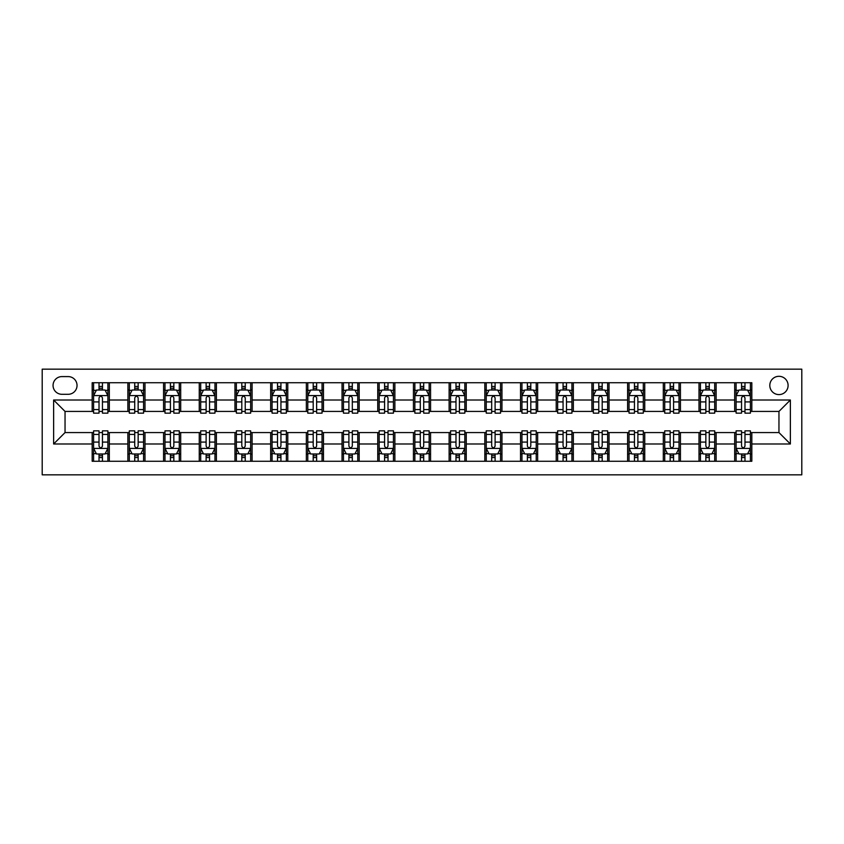<?xml version="1.0" encoding="UTF-8"?>
<svg xmlns="http://www.w3.org/2000/svg" width="844" height="844" viewBox="0 0 844 844"><rect width="100%" height="100%" fill="white"/><g stroke="black" fill="none" stroke-linecap="round" stroke-linejoin="round"><path stroke-width="1.27" d="M778.959 376.308A9.136 9.136 0 0 0 769.812 385.444A9.136 9.136 0 0 0 778.959 394.591A9.136 9.136 0 0 0 788.096 385.444A9.136 9.136 0 0 0 778.959 376.308M42.2 474.834L801.8 474.834L801.8 369.166L42.2 369.166L42.2 474.834M61.907 394.296L68.185 394.296A8.851 8.851 0 0 0 77.036 385.444A8.851 8.851 0 0 0 68.185 376.593L61.907 376.593A8.851 8.851 0 0 0 53.056 385.444A8.851 8.851 0 0 0 61.907 394.296M92.175 443.986L53.626 443.986L53.626 400.014L92.175 400.014L92.175 411.429L65.041 411.429L65.041 432.571L92.175 432.571L92.175 461.267L751.825 461.267L751.825 432.571L778.959 432.571L778.959 411.429L751.825 411.429L751.825 400.014L790.374 400.014L790.374 443.986L751.825 443.986M751.825 400.014L751.825 382.733L92.175 382.733L92.175 400.014M734.691 382.733L734.691 411.429L736.116 411.429M741.549 411.429L744.978 411.429M750.4 411.429L751.825 411.429M734.691 411.429L714.699 411.429M699.001 382.733L699.001 411.429L700.425 411.429M705.848 411.429L709.276 411.429M699.001 411.429L679.009 411.429M663.3 382.733L663.3 411.429L664.734 411.429M670.157 411.429L673.586 411.429M663.3 411.429L643.307 411.429M627.609 382.733L627.609 411.429L629.033 411.429M634.456 411.429L637.885 411.429M627.609 411.429L607.617 411.429M591.908 382.733L591.908 411.429L593.343 411.429M598.765 411.429L602.194 411.429M591.908 411.429L571.926 411.429M556.217 382.733L556.217 411.429L557.641 411.429M563.064 411.429L566.493 411.429M556.217 411.429L536.225 411.429M520.516 382.733L520.516 411.429L521.951 411.429M527.373 411.429L530.802 411.429M520.516 411.429L500.534 411.429M484.825 382.733L484.825 411.429L486.249 411.429M491.683 411.429L495.101 411.429M484.825 411.429L464.833 411.429M449.124 382.733L449.124 411.429L450.559 411.429M455.982 411.429L459.41 411.429M449.124 411.429L429.142 411.429M413.433 382.733L413.433 411.429L414.858 411.429M420.291 411.429L423.709 411.429M413.433 411.429L393.441 411.429M377.743 382.733L377.743 411.429L379.167 411.429M384.59 411.429L388.018 411.429M377.743 411.429L357.75 411.429M342.042 382.733L342.042 411.429L343.466 411.429M348.899 411.429L352.317 411.429M342.042 411.429L322.049 411.429M306.351 382.733L306.351 411.429L307.775 411.429M313.198 411.429L316.627 411.429M306.351 411.429L286.359 411.429M270.65 382.733L270.65 411.429L272.074 411.429M277.507 411.429L280.936 411.429M270.65 411.429L250.657 411.429M234.959 382.733L234.959 411.429L236.383 411.429M241.806 411.429L245.235 411.429M234.959 411.429L214.967 411.429M199.258 382.733L199.258 411.429L200.693 411.429M206.115 411.429L209.544 411.429M199.258 411.429L179.266 411.429M163.567 382.733L163.567 411.429L164.991 411.429M170.414 411.429L173.843 411.429M163.567 411.429L143.575 411.429M127.866 382.733L127.866 411.429L129.301 411.429M134.724 411.429L138.152 411.429M127.866 411.429L107.884 411.429M92.175 411.429L93.6 411.429M99.022 411.429L102.451 411.429M92.175 432.571L93.6 432.571M99.022 432.571L102.451 432.571M107.884 432.571L109.309 432.571L109.309 461.267M129.301 432.571L109.309 432.571M134.724 432.571L138.152 432.571M143.575 432.571L144.999 432.571L144.999 461.267M164.991 432.571L144.999 432.571M170.414 432.571L173.843 432.571M179.266 432.571L180.7 432.571L180.7 461.267M200.693 432.571L180.7 432.571M206.115 432.571L209.544 432.571M214.967 432.571L216.391 432.571L216.391 461.267M236.383 432.571L216.391 432.571M241.806 432.571L245.235 432.571M250.657 432.571L252.092 432.571L252.092 461.267M272.074 432.571L252.092 432.571M277.507 432.571L280.936 432.571M286.359 432.571L287.783 432.571L287.783 461.267M307.775 432.571L287.783 432.571M313.198 432.571L316.627 432.571M322.049 432.571L323.484 432.571L323.484 461.267M343.466 432.571L323.484 432.571M348.899 432.571L352.317 432.571M357.75 432.571L359.175 432.571L359.175 461.267M379.167 432.571L359.175 432.571M384.59 432.571L388.018 432.571M393.441 432.571L394.876 432.571L394.876 461.267M414.858 432.571L394.876 432.571M420.291 432.571L423.709 432.571M429.142 432.571L430.567 432.571L430.567 461.267M450.559 432.571L430.567 432.571M455.982 432.571L459.41 432.571M464.833 432.571L466.257 432.571L466.257 461.267M486.249 432.571L466.257 432.571M491.683 432.571L495.101 432.571M500.534 432.571L501.958 432.571L501.958 461.267M521.951 432.571L501.958 432.571M527.373 432.571L530.802 432.571M536.225 432.571L537.649 432.571L537.649 461.267M557.641 432.571L537.649 432.571M563.064 432.571L566.493 432.571M571.926 432.571L573.35 432.571L573.35 461.267M593.343 432.571L573.35 432.571M598.765 432.571L602.194 432.571M607.617 432.571L609.041 432.571L609.041 461.267M629.033 432.571L609.041 432.571M634.456 432.571L637.885 432.571M643.307 432.571L644.742 432.571L644.742 461.267M664.734 432.571L644.742 432.571M670.157 432.571L673.586 432.571M679.009 432.571L680.433 432.571L680.433 461.267M700.425 432.571L680.433 432.571M705.848 432.571L709.276 432.571M714.699 432.571L716.134 432.571L716.134 461.267M736.116 432.571L716.134 432.571M741.549 432.571L744.978 432.571M750.4 432.571L751.825 432.571M109.309 382.733L109.309 411.429M92.175 389.875L93.6 389.875M99.022 389.875L102.451 389.875M107.884 389.875L109.309 389.875M92.175 454.125L93.6 454.125M99.022 454.125L102.451 454.125M107.884 454.125L109.309 454.125M127.866 432.571L127.866 461.267M144.999 382.733L144.999 411.429M127.866 389.875L129.301 389.875M134.724 389.875L138.152 389.875M143.575 389.875L144.999 389.875M127.866 454.125L129.301 454.125M134.724 454.125L138.152 454.125M143.575 454.125L144.999 454.125M163.567 432.571L163.567 461.267M163.567 454.125L164.991 454.125M170.414 454.125L173.843 454.125M179.266 454.125L180.7 454.125M180.7 382.733L180.7 411.429M163.567 389.875L164.991 389.875M170.414 389.875L173.843 389.875M179.266 389.875L180.7 389.875M199.258 432.571L199.258 461.267M199.258 454.125L200.693 454.125M206.115 454.125L209.544 454.125M214.967 454.125L216.391 454.125M216.391 382.733L216.391 411.429M199.258 389.875L200.693 389.875M206.115 389.875L209.544 389.875M214.967 389.875L216.391 389.875M234.959 432.571L234.959 461.267M234.959 454.125L236.383 454.125M241.806 454.125L245.235 454.125M250.657 454.125L252.092 454.125M252.092 382.733L252.092 411.429M234.959 389.875L236.383 389.875M241.806 389.875L245.235 389.875M250.657 389.875L252.092 389.875M270.65 432.571L270.65 461.267M270.65 454.125L272.074 454.125M277.507 454.125L280.936 454.125M286.359 454.125L287.783 454.125M287.783 382.733L287.783 411.429M270.65 389.875L272.074 389.875M277.507 389.875L280.936 389.875M286.359 389.875L287.783 389.875M306.351 432.571L306.351 461.267M306.351 454.125L307.775 454.125M313.198 454.125L316.627 454.125M322.049 454.125L323.484 454.125M323.484 382.733L323.484 411.429M306.351 389.875L307.775 389.875M313.198 389.875L316.627 389.875M322.049 389.875L323.484 389.875M342.042 432.571L342.042 461.267M342.042 454.125L343.466 454.125M348.899 454.125L352.317 454.125M357.75 454.125L359.175 454.125M359.175 382.733L359.175 411.429M342.042 389.875L343.466 389.875M348.899 389.875L352.317 389.875M357.75 389.875L359.175 389.875M377.743 432.571L377.743 461.267M377.743 454.125L379.167 454.125M384.59 454.125L388.018 454.125M393.441 454.125L394.876 454.125M394.876 382.733L394.876 411.429M377.743 389.875L379.167 389.875M384.59 389.875L388.018 389.875M393.441 389.875L394.876 389.875M413.433 432.571L413.433 461.267M413.433 454.125L414.858 454.125M420.291 454.125L423.709 454.125M429.142 454.125L430.567 454.125M430.567 382.733L430.567 411.429M413.433 389.875L414.858 389.875M420.291 389.875L423.709 389.875M429.142 389.875L430.567 389.875M449.124 432.571L449.124 461.267M449.124 454.125L450.559 454.125M455.982 454.125L459.41 454.125M464.833 454.125L466.257 454.125M466.257 382.733L466.257 411.429M449.124 389.875L450.559 389.875M455.982 389.875L459.41 389.875M464.833 389.875L466.257 389.875M484.825 432.571L484.825 461.267M484.825 454.125L486.249 454.125M491.683 454.125L495.101 454.125M500.534 454.125L501.958 454.125M501.958 382.733L501.958 411.429M484.825 389.875L486.249 389.875M491.683 389.875L495.101 389.875M500.534 389.875L501.958 389.875M520.516 432.571L520.516 461.267M520.516 454.125L521.951 454.125M527.373 454.125L530.802 454.125M536.225 454.125L537.649 454.125M537.649 382.733L537.649 411.429M520.516 389.875L521.951 389.875M527.373 389.875L530.802 389.875M536.225 389.875L537.649 389.875M556.217 432.571L556.217 461.267M556.217 454.125L557.641 454.125M563.064 454.125L566.493 454.125M571.926 454.125L573.35 454.125M573.35 382.733L573.35 411.429M556.217 389.875L557.641 389.875M563.064 389.875L566.493 389.875M571.926 389.875L573.35 389.875M591.908 432.571L591.908 461.267M591.908 454.125L593.343 454.125M598.765 454.125L602.194 454.125M607.617 454.125L609.041 454.125M609.041 382.733L609.041 411.429M591.908 389.875L593.343 389.875M598.765 389.875L602.194 389.875M607.617 389.875L609.041 389.875M627.609 432.571L627.609 461.267M627.609 454.125L629.033 454.125M634.456 454.125L637.885 454.125M643.307 454.125L644.742 454.125M644.742 382.733L644.742 411.429M627.609 389.875L629.033 389.875M634.456 389.875L637.885 389.875M643.307 389.875L644.742 389.875M663.3 432.571L663.3 461.267M663.3 454.125L664.734 454.125M670.157 454.125L673.586 454.125M679.009 454.125L680.433 454.125M680.433 382.733L680.433 411.429M663.3 389.875L664.734 389.875M670.157 389.875L673.586 389.875M679.009 389.875L680.433 389.875M699.001 432.571L699.001 461.267M699.001 454.125L700.425 454.125M705.848 454.125L709.276 454.125M714.699 454.125L716.134 454.125M716.134 382.733L716.134 411.429M699.001 389.875L700.425 389.875M705.848 389.875L709.276 389.875M714.699 389.875L716.134 389.875M734.691 432.571L734.691 461.267M734.691 454.125L736.116 454.125M741.549 454.125L744.978 454.125M750.4 454.125L751.825 454.125M734.691 389.875L736.116 389.875M741.549 389.875L744.978 389.875M750.4 389.875L751.825 389.875M65.041 411.429L53.626 400.014M65.041 432.571L53.626 443.986M790.374 400.014L778.959 411.429M790.374 443.986L778.959 432.571M102.451 386.447L99.022 386.447M107.884 409.572L102.451 409.572L102.451 413.149L107.884 413.149L107.884 395.731L105.025 390.012L96.459 390.012L93.6 395.731L93.6 413.149L99.022 413.149L99.022 409.572L93.6 409.572M93.6 395.731L93.6 382.733M107.884 395.731L107.884 382.733M99.022 390.012L99.022 382.733M102.451 382.733L102.451 390.012M102.451 409.572L102.451 397.872C101.312 395.667 100.172 395.667 99.022 397.872L99.022 409.572M99.022 457.553L102.451 457.553M93.6 434.428L99.022 434.428L99.022 430.851L93.6 430.851L93.6 448.269L96.459 453.988L105.025 453.988L107.884 448.269L107.884 430.851L102.451 430.851L102.451 434.428L107.884 434.428M107.884 448.269L107.884 461.267M93.6 448.269L93.6 461.267M102.451 453.988L102.451 461.267M99.022 461.267L99.022 453.988M99.022 434.428L99.022 446.128C100.172 448.333 101.312 448.333 102.451 446.128L102.451 434.428M138.152 386.447L134.724 386.447M143.575 409.572L138.152 409.572L138.152 413.149L143.575 413.149L143.575 395.731L140.716 390.012L132.149 390.012L129.301 395.731L129.301 413.149L134.724 413.149L134.724 409.572L129.301 409.572M129.301 395.731L129.301 382.733M143.575 395.731L143.575 382.733M134.724 390.012L134.724 382.733M138.152 382.733L138.152 390.012M138.152 409.572L138.152 397.872C137.013 395.667 135.863 395.667 134.724 397.872L134.724 409.572M173.843 386.447L170.414 386.447M179.266 409.572L173.843 409.572L173.843 413.149L179.266 413.149L179.266 395.731L176.417 390.012L167.85 390.012L164.991 395.731L164.991 413.149L170.414 413.149L170.414 409.572L164.991 409.572M164.991 395.731L164.991 382.733M179.266 395.731L179.266 382.733M170.414 390.012L170.414 382.733M173.843 382.733L173.843 390.012M173.843 409.572L173.843 397.872C172.703 395.667 171.564 395.667 170.414 397.872L170.414 409.572M209.544 386.447L206.115 386.447M214.967 409.572L209.544 409.572L209.544 413.149L214.967 413.149L214.967 395.731L212.108 390.012L203.541 390.012L200.693 395.731L200.693 413.149L206.115 413.149L206.115 409.572L200.693 409.572M200.693 395.731L200.693 382.733M214.967 395.731L214.967 382.733M206.115 390.012L206.115 382.733M209.544 382.733L209.544 390.012M209.544 409.572L209.544 397.872C208.405 395.667 207.255 395.667 206.115 397.872L206.115 409.572M134.724 457.553L138.152 457.553M129.301 434.428L134.724 434.428L134.724 430.851L129.301 430.851L129.301 448.269L132.149 453.988L140.716 453.988L143.575 448.269L143.575 430.851L138.152 430.851L138.152 434.428L143.575 434.428M143.575 448.269L143.575 461.267M129.301 448.269L129.301 461.267M138.152 453.988L138.152 461.267M134.724 461.267L134.724 453.988M134.724 434.428L134.724 446.128C135.863 448.333 137.002 448.333 138.152 446.128L138.152 434.428M170.414 457.553L173.843 457.553M164.991 434.428L170.414 434.428L170.414 430.851L164.991 430.851L164.991 448.269L167.85 453.988L176.417 453.988L179.266 448.269L179.266 430.851L173.843 430.851L173.843 434.428L179.266 434.428M179.266 448.269L179.266 461.267M164.991 448.269L164.991 461.267M173.843 453.988L173.843 461.267M170.414 461.267L170.414 453.988M170.414 434.428L170.414 446.128C171.564 448.333 172.703 448.333 173.843 446.128L173.843 434.428M206.115 457.553L209.544 457.553M200.693 434.428L206.115 434.428L206.115 430.851L200.693 430.851L200.693 448.269L203.541 453.988L212.108 453.988L214.967 448.269L214.967 430.851L209.544 430.851L209.544 434.428L214.967 434.428M214.967 448.269L214.967 461.267M200.693 448.269L200.693 461.267M209.544 453.988L209.544 461.267M206.115 461.267L206.115 453.988M206.115 434.428L206.115 446.128C207.255 448.333 208.394 448.333 209.544 446.128L209.544 434.428M245.235 386.447L241.806 386.447M250.657 409.572L245.235 409.572L245.235 413.149L250.657 413.149L250.657 395.731L247.809 390.012L239.242 390.012L236.383 395.731L236.383 413.149L241.806 413.149L241.806 409.572L236.383 409.572M236.383 395.731L236.383 382.733M250.657 395.731L250.657 382.733M241.806 390.012L241.806 382.733M245.235 382.733L245.235 390.012M245.235 409.572L245.235 397.872C244.095 395.667 242.956 395.667 241.806 397.872L241.806 409.572M241.806 457.553L245.235 457.553M236.383 434.428L241.806 434.428L241.806 430.851L236.383 430.851L236.383 448.269L239.242 453.988L247.809 453.988L250.657 448.269L250.657 430.851L245.235 430.851L245.235 434.428L250.657 434.428M250.657 448.269L250.657 461.267M236.383 448.269L236.383 461.267M245.235 453.988L245.235 461.267M241.806 461.267L241.806 453.988M241.806 434.428L241.806 446.128C242.945 448.333 244.095 448.333 245.235 446.128L245.235 434.428M280.936 386.447L277.507 386.447M286.359 409.572L280.936 409.572L280.936 413.149L286.359 413.149L286.359 395.731L283.5 390.012L274.933 390.012L272.074 395.731L272.074 413.149L277.507 413.149L277.507 409.572L272.074 409.572M272.074 395.731L272.074 382.733M286.359 395.731L286.359 382.733M277.507 390.012L277.507 382.733M280.936 382.733L280.936 390.012M280.936 409.572L280.936 397.872C279.786 395.667 278.647 395.667 277.507 397.872L277.507 409.572M277.507 457.553L280.936 457.553M272.074 434.428L277.507 434.428L277.507 430.851L272.074 430.851L272.074 448.269L274.933 453.988L283.5 453.988L286.359 448.269L286.359 430.851L280.936 430.851L280.936 434.428L286.359 434.428M286.359 448.269L286.359 461.267M272.074 448.269L272.074 461.267M280.936 453.988L280.936 461.267M277.507 461.267L277.507 453.988M277.507 434.428L277.507 446.128C278.647 448.333 279.786 448.333 280.936 446.128L280.936 434.428M316.627 386.447L313.198 386.447M322.049 409.572L316.627 409.572L316.627 413.149L322.049 413.149L322.049 395.731L319.201 390.012L310.634 390.012L307.775 395.731L307.775 413.149L313.198 413.149L313.198 409.572L307.775 409.572M307.775 395.731L307.775 382.733M322.049 395.731L322.049 382.733M313.198 390.012L313.198 382.733M316.627 382.733L316.627 390.012M316.627 409.572L316.627 397.872C315.487 395.667 314.348 395.667 313.198 397.872L313.198 409.572M313.198 457.553L316.627 457.553M307.775 434.428L313.198 434.428L313.198 430.851L307.775 430.851L307.775 448.269L310.634 453.988L319.201 453.988L322.049 448.269L322.049 430.851L316.627 430.851L316.627 434.428L322.049 434.428M322.049 448.269L322.049 461.267M307.775 448.269L307.775 461.267M316.627 453.988L316.627 461.267M313.198 461.267L313.198 453.988M313.198 434.428L313.198 446.128C314.337 448.333 315.487 448.333 316.627 446.128L316.627 434.428M352.317 386.447L348.899 386.447M357.75 409.572L352.317 409.572L352.317 413.149L357.75 413.149L357.75 395.731L354.891 390.012L346.325 390.012L343.466 395.731L343.466 413.149L348.899 413.149L348.899 409.572L343.466 409.572M343.466 395.731L343.466 382.733M357.75 395.731L357.75 382.733M348.899 390.012L348.899 382.733M352.317 382.733L352.317 390.012M352.317 409.572L352.317 397.872C351.178 395.667 350.038 395.667 348.899 397.872L348.899 409.572M348.899 457.553L352.317 457.553M343.466 434.428L348.899 434.428L348.899 430.851L343.466 430.851L343.466 448.269L346.325 453.988L354.891 453.988L357.75 448.269L357.75 430.851L352.317 430.851L352.317 434.428L357.75 434.428M357.75 448.269L357.75 461.267M343.466 448.269L343.466 461.267M352.317 453.988L352.317 461.267M348.899 461.267L348.899 453.988M348.899 434.428L348.899 446.128C350.038 448.333 351.178 448.333 352.317 446.128L352.317 434.428M388.018 386.447L384.59 386.447M393.441 409.572L388.018 409.572L388.018 413.149L393.441 413.149L393.441 395.731L390.593 390.012L382.026 390.012L379.167 395.731L379.167 413.149L384.59 413.149L384.59 409.572L379.167 409.572M379.167 395.731L379.167 382.733M393.441 395.731L393.441 382.733M384.59 390.012L384.59 382.733M388.018 382.733L388.018 390.012M388.018 409.572L388.018 397.872C386.879 395.667 385.74 395.667 384.59 397.872L384.59 409.572M384.59 457.553L388.018 457.553M379.167 434.428L384.59 434.428L384.59 430.851L379.167 430.851L379.167 448.269L382.026 453.988L390.593 453.988L393.441 448.269L393.441 430.851L388.018 430.851L388.018 434.428L393.441 434.428M393.441 448.269L393.441 461.267M379.167 448.269L379.167 461.267M388.018 453.988L388.018 461.267M384.59 461.267L384.59 453.988M384.59 434.428L384.59 446.128C385.729 448.333 386.879 448.333 388.018 446.128L388.018 434.428M423.709 386.447L420.291 386.447M429.142 409.572L423.709 409.572L423.709 413.149L429.142 413.149L429.142 395.731L426.283 390.012L417.717 390.012L414.858 395.731L414.858 413.149L420.291 413.149L420.291 409.572L414.858 409.572M414.858 395.731L414.858 382.733M429.142 395.731L429.142 382.733M420.291 390.012L420.291 382.733M423.709 382.733L423.709 390.012M423.709 409.572L423.709 397.872C422.57 395.667 421.43 395.667 420.291 397.872L420.291 409.572M420.291 457.553L423.709 457.553M414.858 434.428L420.291 434.428L420.291 430.851L414.858 430.851L414.858 448.269L417.717 453.988L426.283 453.988L429.142 448.269L429.142 430.851L423.709 430.851L423.709 434.428L429.142 434.428M429.142 448.269L429.142 461.267M414.858 448.269L414.858 461.267M423.709 453.988L423.709 461.267M420.291 461.267L420.291 453.988M420.291 434.428L420.291 446.128C421.43 448.333 422.57 448.333 423.709 446.128L423.709 434.428M459.41 386.447L455.982 386.447M464.833 409.572L459.41 409.572L459.41 413.149L464.833 413.149L464.833 395.731L461.974 390.012L453.407 390.012L450.559 395.731L450.559 413.149L455.982 413.149L455.982 409.572L450.559 409.572M450.559 395.731L450.559 382.733M464.833 395.731L464.833 382.733M455.982 390.012L455.982 382.733M459.41 382.733L459.41 390.012M459.41 409.572L459.41 397.872C458.271 395.667 457.121 395.667 455.982 397.872L455.982 409.572M455.982 457.553L459.41 457.553M450.559 434.428L455.982 434.428L455.982 430.851L450.559 430.851L450.559 448.269L453.407 453.988L461.974 453.988L464.833 448.269L464.833 430.851L459.41 430.851L459.41 434.428L464.833 434.428M464.833 448.269L464.833 461.267M450.559 448.269L450.559 461.267M459.41 453.988L459.41 461.267M455.982 461.267L455.982 453.988M455.982 434.428L455.982 446.128C457.121 448.333 458.26 448.333 459.41 446.128L459.41 434.428M495.101 386.447L491.683 386.447M500.534 409.572L495.101 409.572L495.101 413.149L500.534 413.149L500.534 395.731L497.675 390.012L489.109 390.012L486.249 395.731L486.249 413.149L491.683 413.149L491.683 409.572L486.249 409.572M486.249 395.731L486.249 382.733M500.534 395.731L500.534 382.733M491.683 390.012L491.683 382.733M495.101 382.733L495.101 390.012M495.101 409.572L495.101 397.872C493.962 395.667 492.822 395.667 491.683 397.872L491.683 409.572M491.683 457.553L495.101 457.553M486.249 434.428L491.683 434.428L491.683 430.851L486.249 430.851L486.249 448.269L489.109 453.988L497.675 453.988L500.534 448.269L500.534 430.851L495.101 430.851L495.101 434.428L500.534 434.428M500.534 448.269L500.534 461.267M486.249 448.269L486.249 461.267M495.101 453.988L495.101 461.267M491.683 461.267L491.683 453.988M491.683 434.428L491.683 446.128C492.822 448.333 493.962 448.333 495.101 446.128L495.101 434.428M530.802 386.447L527.373 386.447M536.225 409.572L530.802 409.572L530.802 413.149L536.225 413.149L536.225 395.731L533.366 390.012L524.799 390.012L521.951 395.731L521.951 413.149L527.373 413.149L527.373 409.572L521.951 409.572M521.951 395.731L521.951 382.733M536.225 395.731L536.225 382.733M527.373 390.012L527.373 382.733M530.802 382.733L530.802 390.012M530.802 409.572L530.802 397.872C529.663 395.667 528.513 395.667 527.373 397.872L527.373 409.572M527.373 457.553L530.802 457.553M521.951 434.428L527.373 434.428L527.373 430.851L521.951 430.851L521.951 448.269L524.799 453.988L533.366 453.988L536.225 448.269L536.225 430.851L530.802 430.851L530.802 434.428L536.225 434.428M536.225 448.269L536.225 461.267M521.951 448.269L521.951 461.267M530.802 453.988L530.802 461.267M527.373 461.267L527.373 453.988M527.373 434.428L527.373 446.128C528.513 448.333 529.652 448.333 530.802 446.128L530.802 434.428M566.493 386.447L563.064 386.447M571.926 409.572L566.493 409.572L566.493 413.149L571.926 413.149L571.926 395.731L569.067 390.012L560.5 390.012L557.641 395.731L557.641 413.149L563.064 413.149L563.064 409.572L557.641 409.572M557.641 395.731L557.641 382.733M571.926 395.731L571.926 382.733M563.064 390.012L563.064 382.733M566.493 382.733L566.493 390.012M566.493 409.572L566.493 397.872C565.353 395.667 564.214 395.667 563.064 397.872L563.064 409.572M563.064 457.553L566.493 457.553M557.641 434.428L563.064 434.428L563.064 430.851L557.641 430.851L557.641 448.269L560.5 453.988L569.067 453.988L571.926 448.269L571.926 430.851L566.493 430.851L566.493 434.428L571.926 434.428M571.926 448.269L571.926 461.267M557.641 448.269L557.641 461.267M566.493 453.988L566.493 461.267M563.064 461.267L563.064 453.988M563.064 434.428L563.064 446.128C564.214 448.333 565.353 448.333 566.493 446.128L566.493 434.428M602.194 386.447L598.765 386.447M607.617 409.572L602.194 409.572L602.194 413.149L607.617 413.149L607.617 395.731L604.758 390.012L596.191 390.012L593.343 395.731L593.343 413.149L598.765 413.149L598.765 409.572L593.343 409.572M593.343 395.731L593.343 382.733M607.617 395.731L607.617 382.733M598.765 390.012L598.765 382.733M602.194 382.733L602.194 390.012M602.194 409.572L602.194 397.872C601.055 395.667 599.905 395.667 598.765 397.872L598.765 409.572M598.765 457.553L602.194 457.553M593.343 434.428L598.765 434.428L598.765 430.851L593.343 430.851L593.343 448.269L596.191 453.988L604.758 453.988L607.617 448.269L607.617 430.851L602.194 430.851L602.194 434.428L607.617 434.428M607.617 448.269L607.617 461.267M593.343 448.269L593.343 461.267M602.194 453.988L602.194 461.267M598.765 461.267L598.765 453.988M598.765 434.428L598.765 446.128C599.905 448.333 601.044 448.333 602.194 446.128L602.194 434.428M637.885 386.447L634.456 386.447M643.307 409.572L637.885 409.572L637.885 413.149L643.307 413.149L643.307 395.731L640.459 390.012L631.892 390.012L629.033 395.731L629.033 413.149L634.456 413.149L634.456 409.572L629.033 409.572M629.033 395.731L629.033 382.733M643.307 395.731L643.307 382.733M634.456 390.012L634.456 382.733M637.885 382.733L637.885 390.012M637.885 409.572L637.885 397.872C636.745 395.667 635.606 395.667 634.456 397.872L634.456 409.572M634.456 457.553L637.885 457.553M629.033 434.428L634.456 434.428L634.456 430.851L629.033 430.851L629.033 448.269L631.892 453.988L640.459 453.988L643.307 448.269L643.307 430.851L637.885 430.851L637.885 434.428L643.307 434.428M643.307 448.269L643.307 461.267M629.033 448.269L629.033 461.267M637.885 453.988L637.885 461.267M634.456 461.267L634.456 453.988M634.456 434.428L634.456 446.128C635.595 448.333 636.745 448.333 637.885 446.128L637.885 434.428M673.586 386.447L670.157 386.447M679.009 409.572L673.586 409.572L673.586 413.149L679.009 413.149L679.009 395.731L676.149 390.012L667.583 390.012L664.734 395.731L664.734 413.149L670.157 413.149L670.157 409.572L664.734 409.572M664.734 395.731L664.734 382.733M679.009 395.731L679.009 382.733M670.157 390.012L670.157 382.733M673.586 382.733L673.586 390.012M673.586 409.572L673.586 397.872C672.436 395.667 671.296 395.667 670.157 397.872L670.157 409.572M670.157 457.553L673.586 457.553M664.734 434.428L670.157 434.428L670.157 430.851L664.734 430.851L664.734 448.269L667.583 453.988L676.149 453.988L679.009 448.269L679.009 430.851L673.586 430.851L673.586 434.428L679.009 434.428M679.009 448.269L679.009 461.267M664.734 448.269L664.734 461.267M673.586 453.988L673.586 461.267M670.157 461.267L670.157 453.988M670.157 434.428L670.157 446.128C671.296 448.333 672.436 448.333 673.586 446.128L673.586 434.428M709.276 386.447L705.848 386.447M714.699 409.572L709.276 409.572L709.276 413.149L714.699 413.149L714.699 395.731L711.851 390.012L703.284 390.012L700.425 395.731L700.425 413.149L705.848 413.149L705.848 409.572L700.425 409.572M700.425 395.731L700.425 382.733M714.699 395.731L714.699 382.733M705.848 390.012L705.848 382.733M709.276 382.733L709.276 390.012M709.276 409.572L709.276 397.872C708.137 395.667 706.998 395.667 705.848 397.872L705.848 409.572M705.848 457.553L709.276 457.553M700.425 434.428L705.848 434.428L705.848 430.851L700.425 430.851L700.425 448.269L703.284 453.988L711.851 453.988L714.699 448.269L714.699 430.851L709.276 430.851L709.276 434.428L714.699 434.428M714.699 448.269L714.699 461.267M700.425 448.269L700.425 461.267M709.276 453.988L709.276 461.267M705.848 461.267L705.848 453.988M705.848 434.428L705.848 446.128C706.987 448.333 708.137 448.333 709.276 446.128L709.276 434.428M744.978 386.447L741.549 386.447M750.4 409.572L744.978 409.572L744.978 413.149L750.4 413.149L750.4 395.731L747.541 390.012L738.975 390.012L736.116 395.731L736.116 413.149L741.549 413.149L741.549 409.572L736.116 409.572M736.116 395.731L736.116 382.733M750.4 395.731L750.4 382.733M741.549 390.012L741.549 382.733M744.978 382.733L744.978 390.012M744.978 409.572L744.978 397.872C743.828 395.667 742.688 395.667 741.549 397.872L741.549 409.572M741.549 457.553L744.978 457.553M736.116 434.428L741.549 434.428L741.549 430.851L736.116 430.851L736.116 448.269L738.975 453.988L747.541 453.988L750.4 448.269L750.4 430.851L744.978 430.851L744.978 434.428L750.4 434.428M750.4 448.269L750.4 461.267M736.116 448.269L736.116 461.267M744.978 453.988L744.978 461.267M741.549 461.267L741.549 453.988M741.549 434.428L741.549 446.128C742.688 448.333 743.828 448.333 744.978 446.128L744.978 434.428M127.866 443.986L109.309 443.986M127.866 400.014L109.309 400.014M163.567 400.014L144.999 400.014M163.567 443.986L144.999 443.986M199.258 400.014L180.7 400.014M199.258 443.986L180.7 443.986M234.959 400.014L216.391 400.014M234.959 443.986L216.391 443.986M270.65 400.014L252.092 400.014M270.65 443.986L252.092 443.986M306.351 400.014L287.783 400.014M306.351 443.986L287.783 443.986M342.042 400.014L323.484 400.014M342.042 443.986L323.484 443.986M377.743 400.014L359.175 400.014M377.743 443.986L359.175 443.986M413.433 400.014L394.876 400.014M413.433 443.986L394.876 443.986M449.124 400.014L430.567 400.014M449.124 443.986L430.567 443.986M484.825 400.014L466.257 400.014M484.825 443.986L466.257 443.986M520.516 400.014L501.958 400.014M520.516 443.986L501.958 443.986M556.217 400.014L537.649 400.014M556.217 443.986L537.649 443.986M591.908 400.014L573.35 400.014M591.908 443.986L573.35 443.986M627.609 400.014L609.041 400.014M627.609 443.986L609.041 443.986M663.3 400.014L644.742 400.014M663.3 443.986L644.742 443.986M699.001 400.014L680.433 400.014M699.001 443.986L680.433 443.986M734.691 400.014L716.134 400.014M734.691 443.986L716.134 443.986M107.81 395.583L93.673 395.583M93.6 390.361L96.29 390.361M105.194 390.361L107.884 390.361M99.022 401.913L93.6 401.913M107.884 401.913L102.451 401.913M102.451 388.261L99.022 388.261M93.673 448.417L107.81 448.417M107.884 453.639L105.194 453.639M96.29 453.639L93.6 453.639M102.451 442.087L107.884 442.087M93.6 442.087L99.022 442.087M99.022 455.739L102.451 455.739M143.501 395.583L129.364 395.583M129.301 390.361L131.98 390.361M140.895 390.361L143.575 390.361M134.724 401.913L129.301 401.913M143.575 401.913L138.152 401.913M138.152 388.261L134.724 388.261M179.202 395.583L165.065 395.583M164.991 390.361L167.682 390.361M176.586 390.361L179.266 390.361M170.414 401.913L164.991 401.913M179.266 401.913L173.843 401.913M173.843 388.261L170.414 388.261M214.893 395.583L200.756 395.583M200.693 390.361L203.372 390.361M212.287 390.361L214.967 390.361M206.115 401.913L200.693 401.913M214.967 401.913L209.544 401.913M209.544 388.261L206.115 388.261M129.364 448.417L143.501 448.417M143.575 453.639L140.895 453.639M131.98 453.639L129.301 453.639M138.152 442.087L143.575 442.087M129.301 442.087L134.724 442.087M134.724 455.739L138.152 455.739M165.065 448.417L179.202 448.417M179.266 453.639L176.586 453.639M167.682 453.639L164.991 453.639M173.843 442.087L179.266 442.087M164.991 442.087L170.414 442.087M170.414 455.739L173.843 455.739M200.756 448.417L214.893 448.417M214.967 453.639L212.287 453.639M203.372 453.639L200.693 453.639M209.544 442.087L214.967 442.087M200.693 442.087L206.115 442.087M206.115 455.739L209.544 455.739M250.594 395.583L236.457 395.583M236.383 390.361L239.063 390.361M247.978 390.361L250.657 390.361M241.806 401.913L236.383 401.913M250.657 401.913L245.235 401.913M245.235 388.261L241.806 388.261M236.457 448.417L250.594 448.417M250.657 453.639L247.978 453.639M239.063 453.639L236.383 453.639M245.235 442.087L250.657 442.087M236.383 442.087L241.806 442.087M241.806 455.739L245.235 455.739M286.285 395.583L272.148 395.583M272.074 390.361L274.764 390.361M283.668 390.361L286.359 390.361M277.507 401.913L272.074 401.913M286.359 401.913L280.936 401.913M280.936 388.261L277.507 388.261M272.148 448.417L286.285 448.417M286.359 453.639L283.668 453.639M274.764 453.639L272.074 453.639M280.936 442.087L286.359 442.087M272.074 442.087L277.507 442.087M277.507 455.739L280.936 455.739M321.986 395.583L307.849 395.583M307.775 390.361L310.455 390.361M319.37 390.361L322.049 390.361M313.198 401.913L307.775 401.913M322.049 401.913L316.627 401.913M316.627 388.261L313.198 388.261M307.849 448.417L321.986 448.417M322.049 453.639L319.37 453.639M310.455 453.639L307.775 453.639M316.627 442.087L322.049 442.087M307.775 442.087L313.198 442.087M313.198 455.739L316.627 455.739M357.677 395.583L343.54 395.583M343.466 390.361L346.156 390.361M355.06 390.361L357.75 390.361M348.899 401.913L343.466 401.913M357.75 401.913L352.317 401.913M352.317 388.261L348.899 388.261M343.54 448.417L357.677 448.417M357.75 453.639L355.06 453.639M346.156 453.639L343.466 453.639M352.317 442.087L357.75 442.087M343.466 442.087L348.899 442.087M348.899 455.739L352.317 455.739M393.367 395.583L379.241 395.583M379.167 390.361L381.847 390.361M390.761 390.361L393.441 390.361M384.59 401.913L379.167 401.913M393.441 401.913L388.018 401.913M388.018 388.261L384.59 388.261M379.241 448.417L393.367 448.417M393.441 453.639L390.761 453.639M381.847 453.639L379.167 453.639M388.018 442.087L393.441 442.087M379.167 442.087L384.59 442.087M384.59 455.739L388.018 455.739M429.068 395.583L414.931 395.583M414.858 390.361L417.548 390.361M426.452 390.361L429.142 390.361M420.291 401.913L414.858 401.913M429.142 401.913L423.709 401.913M423.709 388.261L420.291 388.261M414.931 448.417L429.068 448.417M429.142 453.639L426.452 453.639M417.548 453.639L414.858 453.639M423.709 442.087L429.142 442.087M414.858 442.087L420.291 442.087M420.291 455.739L423.709 455.739M464.759 395.583L450.633 395.583M450.559 390.361L453.239 390.361M462.153 390.361L464.833 390.361M455.982 401.913L450.559 401.913M464.833 401.913L459.41 401.913M459.41 388.261L455.982 388.261M450.633 448.417L464.759 448.417M464.833 453.639L462.153 453.639M453.239 453.639L450.559 453.639M459.41 442.087L464.833 442.087M450.559 442.087L455.982 442.087M455.982 455.739L459.41 455.739M500.46 395.583L486.323 395.583M486.249 390.361L488.94 390.361M497.844 390.361L500.534 390.361M491.683 401.913L486.249 401.913M500.534 401.913L495.101 401.913M495.101 388.261L491.683 388.261M486.323 448.417L500.46 448.417M500.534 453.639L497.844 453.639M488.94 453.639L486.249 453.639M495.101 442.087L500.534 442.087M486.249 442.087L491.683 442.087M491.683 455.739L495.101 455.739M536.151 395.583L522.014 395.583M521.951 390.361L524.63 390.361M533.545 390.361L536.225 390.361M527.373 401.913L521.951 401.913M536.225 401.913L530.802 401.913M530.802 388.261L527.373 388.261M522.014 448.417L536.151 448.417M536.225 453.639L533.545 453.639M524.63 453.639L521.951 453.639M530.802 442.087L536.225 442.087M521.951 442.087L527.373 442.087M527.373 455.739L530.802 455.739M571.852 395.583L557.715 395.583M557.641 390.361L560.332 390.361M569.236 390.361L571.926 390.361M563.064 401.913L557.641 401.913M571.926 401.913L566.493 401.913M566.493 388.261L563.064 388.261M557.715 448.417L571.852 448.417M571.926 453.639L569.236 453.639M560.332 453.639L557.641 453.639M566.493 442.087L571.926 442.087M557.641 442.087L563.064 442.087M563.064 455.739L566.493 455.739M607.543 395.583L593.406 395.583M593.343 390.361L596.022 390.361M604.937 390.361L607.617 390.361M598.765 401.913L593.343 401.913M607.617 401.913L602.194 401.913M602.194 388.261L598.765 388.261M593.406 448.417L607.543 448.417M607.617 453.639L604.937 453.639M596.022 453.639L593.343 453.639M602.194 442.087L607.617 442.087M593.343 442.087L598.765 442.087M598.765 455.739L602.194 455.739M643.244 395.583L629.107 395.583M629.033 390.361L631.713 390.361M640.628 390.361L643.307 390.361M634.456 401.913L629.033 401.913M643.307 401.913L637.885 401.913M637.885 388.261L634.456 388.261M629.107 448.417L643.244 448.417M643.307 453.639L640.628 453.639M631.713 453.639L629.033 453.639M637.885 442.087L643.307 442.087M629.033 442.087L634.456 442.087M634.456 455.739L637.885 455.739M678.935 395.583L664.798 395.583M664.734 390.361L667.414 390.361M676.318 390.361L679.009 390.361M670.157 401.913L664.734 401.913M679.009 401.913L673.586 401.913M673.586 388.261L670.157 388.261M664.798 448.417L678.935 448.417M679.009 453.639L676.318 453.639M667.414 453.639L664.734 453.639M673.586 442.087L679.009 442.087M664.734 442.087L670.157 442.087M670.157 455.739L673.586 455.739M714.636 395.583L700.499 395.583M700.425 390.361L703.105 390.361M712.019 390.361L714.699 390.361M705.848 401.913L700.425 401.913M714.699 401.913L709.276 401.913M709.276 388.261L705.848 388.261M700.499 448.417L714.636 448.417M714.699 453.639L712.019 453.639M703.105 453.639L700.425 453.639M709.276 442.087L714.699 442.087M700.425 442.087L705.848 442.087M705.848 455.739L709.276 455.739M750.327 395.583L736.19 395.583M736.116 390.361L738.806 390.361M747.71 390.361L750.4 390.361M741.549 401.913L736.116 401.913M750.4 401.913L744.978 401.913M744.978 388.261L741.549 388.261M736.19 448.417L750.327 448.417M750.4 453.639L747.71 453.639M738.806 453.639L736.116 453.639M744.978 442.087L750.4 442.087M736.116 442.087L741.549 442.087M741.549 455.739L744.978 455.739"/></g></svg>
